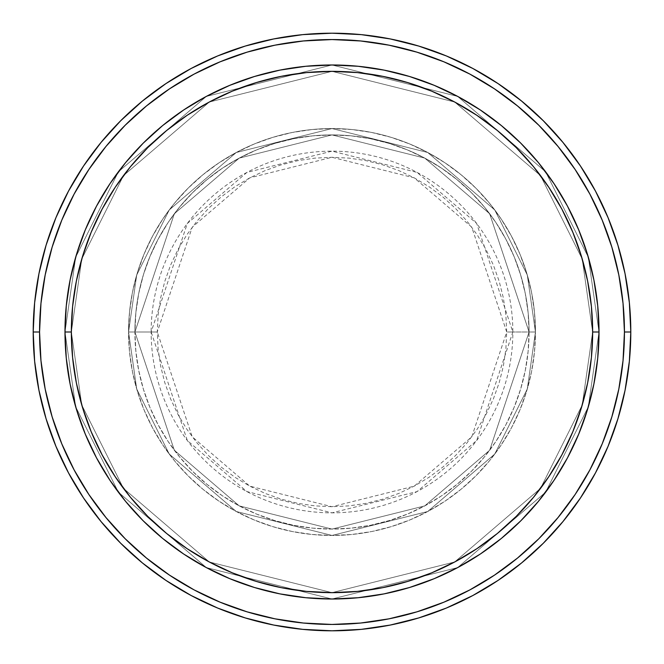 <?xml version="1.0" encoding="UTF-8"?>
<svg xmlns="http://www.w3.org/2000/svg" width="664" height="664" viewBox="0 0 664 664"><rect width="100%" height="100%" fill="white"/><g stroke="black" fill="none" stroke-linecap="round" stroke-linejoin="round"><path stroke-width="0.5" stroke-dasharray="3.32 2.49" d="M506.715 332L471.772 227.171L414.22 177.844L332 157.285L249.78 177.844L192.228 227.171L157.285 332L151.151 332L187.314 223.486L246.892 172.424L332 151.151L417.108 172.424L476.686 223.486L512.849 332L506.715 332L505.868 314.877L503.353 297.912L499.187 281.287L493.41 265.143L486.081 249.639L477.267 234.931L467.058 221.162L455.537 208.463L442.838 196.942L429.069 186.733L414.361 177.919L398.856 170.59L382.713 164.813L366.088 160.647L349.123 158.132L332 157.285L314.877 158.132L297.912 160.647L281.287 164.813L265.143 170.59L249.639 177.919L234.931 186.733L221.162 196.942L208.463 208.463L196.942 221.162L186.733 234.931L177.919 249.639L170.59 265.143L164.813 281.287L160.647 297.912L158.132 314.877L157.285 332L158.132 349.123L160.647 366.088L164.813 382.713L170.59 398.856L177.919 414.361L186.733 429.069L196.942 442.838L208.463 455.537L221.162 467.058L234.931 477.267L249.639 486.081L265.143 493.41L281.287 499.187L297.912 503.353L314.877 505.868L332 506.715L349.123 505.868L366.088 503.353L382.713 499.187L398.856 493.41L414.361 486.081L429.069 477.267L442.838 467.058L455.537 455.537L467.058 442.838L477.267 429.069L486.081 414.361L493.41 398.856L499.187 382.713L503.353 366.088L505.868 349.123L506.715 332L512.849 332A180.849 180.849 0 0 0 332 151.151A180.849 180.849 0 0 0 151.151 332L128.559 332L136.701 388.963L169.245 454.06L236.268 511.504L332 535.441L427.732 511.504L494.755 454.06L527.299 388.963L535.441 332L529.083 332L489.667 450.25L424.744 505.893L332 529.083L239.256 505.893L174.333 450.25L134.917 332L128.559 332L134.917 332L174.333 450.25L239.256 505.893L332 529.083L424.744 505.893L489.667 450.25L529.083 332L535.441 332L527.299 388.963L494.755 454.06L427.732 511.504L332 535.441L236.268 511.504L169.245 454.06L136.701 388.963L128.559 332L136.701 388.963L169.245 454.06L236.268 511.504L332 535.441L427.732 511.504L494.755 454.06L527.299 388.963L535.441 332L529.083 332L489.667 450.25L424.744 505.893L332 529.083L239.256 505.893L174.333 450.25L134.917 332L128.559 332L134.917 332L174.333 450.25L239.256 505.893L332 529.083L424.744 505.893L489.667 450.25L529.083 332L535.441 332L527.299 388.963L494.755 454.06L427.732 511.504L332 535.441L236.268 511.504L169.245 454.06L136.701 388.963L128.559 332L136.701 388.963L169.245 454.06L236.268 511.504L332 535.441L427.732 511.504L494.755 454.06L527.299 388.963L535.441 332L529.083 332L489.667 450.25L424.744 505.893L332 529.083L239.256 505.893L174.333 450.25L134.917 332L128.559 332L134.917 332L174.333 450.25L239.256 505.893L332 529.083L424.744 505.893L489.667 450.25L529.083 332L535.441 332L527.299 388.963L494.755 454.06L427.732 511.504L332 535.441L236.268 511.504L169.245 454.06L136.701 388.963L128.559 332A203.441 203.441 0 0 1 332 128.559A203.441 203.441 0 0 1 535.441 332A203.441 203.441 0 0 0 332 128.559A203.441 203.441 0 0 0 128.559 332A203.441 203.441 0 0 1 332 128.559A203.441 203.441 0 0 1 535.441 332A203.441 203.441 0 0 0 332 128.559A203.441 203.441 0 0 0 128.559 332A203.441 203.441 0 0 1 332 128.559A203.441 203.441 0 0 1 535.441 332L512.849 332L535.441 332A203.441 203.441 0 0 0 332 128.559A203.441 203.441 0 0 0 128.559 332A203.441 203.441 0 0 1 332 128.559A203.441 203.441 0 0 1 535.441 332A203.441 203.441 0 0 0 332 128.559A203.441 203.441 0 0 0 128.559 332A203.441 203.441 0 0 1 332 128.559A203.441 203.441 0 0 1 535.441 332A203.441 203.441 0 0 1 332 535.441A203.441 203.441 0 0 1 128.559 332A203.441 203.441 0 0 0 332 535.441A203.441 203.441 0 0 0 535.441 332A203.441 203.441 0 0 1 332 535.441A203.441 203.441 0 0 1 128.559 332A203.441 203.441 0 0 0 332 535.441A203.441 203.441 0 0 0 535.441 332A203.441 203.441 0 0 1 332 535.441A203.441 203.441 0 0 1 128.559 332L151.151 332A180.849 180.849 0 0 0 332 512.849A180.849 180.849 0 0 0 512.849 332L476.686 440.514L417.108 491.576L332 512.849L246.892 491.576L187.314 440.514L151.151 332L157.285 332L192.228 436.829L249.78 486.156L332 506.715L414.22 486.156L471.772 436.829L506.715 332M538.537 501.229L554.017 480.346L567.488 457.869L578.684 434.181L587.515 409.514L593.882 384.091L597.724 358.17L599.011 332L592.653 332A260.653 260.653 0 0 0 332 71.347A260.653 260.653 0 0 0 71.347 332L64.989 332A267.011 267.011 0 0 1 332 64.989A267.011 267.011 0 0 1 599.011 332L592.653 332L582.228 404.982L540.521 488.397L454.657 561.993L332 592.653L209.343 561.993L123.479 488.397L81.772 404.982L71.347 332L64.989 332L75.671 406.766L118.391 492.207L206.346 567.596L332 599.011L457.654 567.596L545.609 492.207L588.329 406.766L599.011 332L588.329 406.766L545.609 492.207L457.654 567.596L332 599.011L206.346 567.596L118.391 492.207L75.671 406.766L64.989 332L71.347 332L81.772 404.982L123.479 488.397L209.343 561.993L332 592.653L454.657 561.993L540.521 488.397L582.228 404.982L592.653 332L599.011 332L588.329 406.766L545.609 492.207L457.654 567.596L332 599.011L206.346 567.596L118.391 492.207L75.671 406.766L64.989 332L71.347 332L81.772 404.982L123.479 488.397L209.343 561.993L332 592.653L454.657 561.993L540.521 488.397L582.228 404.982L592.653 332L599.011 332L592.653 332L582.228 404.982L540.521 488.397L454.657 561.993L332 592.653L209.343 561.993L123.479 488.397L81.772 404.982L71.347 332L64.989 332L75.671 406.766L118.391 492.207L206.346 567.596L332 599.011L457.654 567.596L545.609 492.207L588.329 406.766L599.011 332A267.011 267.011 0 0 0 332 64.989A267.011 267.011 0 0 0 64.989 332A267.011 267.011 0 0 1 332 64.989A267.011 267.011 0 0 1 599.011 332A267.011 267.011 0 0 0 332 64.989A267.011 267.011 0 0 0 64.989 332A267.011 267.011 0 0 0 332 599.011A267.011 267.011 0 0 0 599.011 332L597.724 305.83L593.882 279.909L587.515 254.486L578.709 229.868M134.917 332A197.083 197.083 0 0 1 332 134.917A197.083 197.083 0 0 1 529.083 332A197.083 197.083 0 0 0 332 134.917A197.083 197.083 0 0 0 134.917 332L135.871 351.314L138.71 370.446L143.407 389.212L149.923 407.422L158.19 424.902L168.133 441.494L179.653 457.023L192.643 471.357L206.977 484.346L222.506 495.867L239.098 505.81L256.578 514.077L274.788 520.593L293.554 525.29L312.686 528.129L332 529.083L351.314 528.129L370.446 525.29L389.212 520.593L407.422 514.077L424.902 505.81L441.494 495.867L457.023 484.346L471.357 471.357L484.346 457.023L495.867 441.494L505.81 424.902L514.077 407.422L520.593 389.212L525.29 370.446L528.129 351.314L529.083 332L528.129 312.686L525.29 293.554L520.593 274.788L514.077 256.578L505.81 239.098L495.867 222.506L484.346 206.977L471.357 192.643L457.023 179.653L441.494 168.133L424.902 158.19L407.422 149.923L389.212 143.407L370.446 138.71L351.314 135.871L332 134.917L312.686 135.871L293.554 138.71L274.788 143.407L256.578 149.923L239.098 158.19L222.506 168.133L206.977 179.653L192.643 192.643L179.653 206.977L168.133 222.506L158.19 239.098L149.923 256.578L143.407 274.788L138.71 293.554L135.871 312.686L134.917 332A197.083 197.083 0 0 0 332 529.083A197.083 197.083 0 0 0 529.083 332A197.083 197.083 0 0 1 332 529.083A197.083 197.083 0 0 1 134.917 332L135.871 312.686L138.71 293.554L143.407 274.788L149.923 256.578L158.19 239.098L168.133 222.506L179.653 206.977L192.643 192.643L206.977 179.653L222.506 168.133L239.098 158.19L256.578 149.923L274.788 143.407L293.554 138.71L312.686 135.871L332 134.917L351.314 135.871L370.446 138.71L389.212 143.407L407.422 149.923L424.902 158.19L441.494 168.133L457.023 179.653L471.357 192.643L484.346 206.977L495.867 222.506L505.81 239.098L514.077 256.578L520.593 274.788L525.29 293.554L528.129 312.686L529.083 332L528.129 351.314L525.29 370.446L520.593 389.212L514.077 407.422L505.81 424.902L495.867 441.494L484.346 457.023L471.357 471.357L457.023 484.346L441.494 495.867L424.902 505.81L407.422 514.077L389.212 520.593L370.446 525.29L351.314 528.129L332 529.083L312.686 528.129L293.554 525.29L274.788 520.593L256.578 514.077L239.098 505.81L222.506 495.867L206.977 484.346L192.643 471.357L179.653 457.023L168.133 441.494L158.19 424.902L149.923 407.422L143.407 389.212L138.71 370.446L135.871 351.314L134.917 332L128.559 332L129.538 351.937L132.468 371.691L137.323 391.054L144.047 409.854L152.587 427.898L162.846 445.021L174.74 461.057L188.144 475.856L202.943 489.26L218.979 501.154L236.102 511.413L254.146 519.953L272.945 526.676L292.309 531.532L312.063 534.462L332 535.441L351.937 534.462L371.691 531.532L391.054 526.676L409.854 519.953L427.898 511.413L445.021 501.154L461.057 489.26L475.856 475.856L489.26 461.057L501.154 445.021L511.413 427.898L519.953 409.854L526.676 391.054L531.532 371.691L534.462 351.937L535.441 332L534.462 312.063L531.532 292.309L526.676 272.945L519.953 254.146L511.413 236.102L501.154 218.979L489.26 202.943L475.856 188.144L461.057 174.74L445.021 162.846L427.898 152.587L409.854 144.047L391.054 137.323L371.691 132.468L351.937 129.538L332 128.559L312.063 129.538L292.309 132.468L272.945 137.323L254.146 144.047L236.102 152.587L218.979 162.846L202.943 174.74L188.144 188.144L174.74 202.943L162.846 218.979L152.587 236.102L144.047 254.146L137.323 272.945L132.468 292.309L129.538 312.063L128.559 332A203.441 203.441 0 0 0 332 535.441A203.441 203.441 0 0 0 535.441 332A203.441 203.441 0 0 1 332 535.441A203.441 203.441 0 0 1 128.559 332A203.441 203.441 0 0 0 332 535.441A203.441 203.441 0 0 0 535.441 332A203.441 203.441 0 0 1 332 535.441A203.441 203.441 0 0 1 128.559 332L136.701 275.037L169.245 209.94L236.268 152.496L332 128.559L427.732 152.496L494.755 209.94L527.299 275.037L535.441 332L529.083 332L489.667 213.75L424.744 158.107L332 134.917L239.256 158.107L174.333 213.75L134.917 332L174.333 213.75L239.256 158.107L332 134.917L424.744 158.107L489.667 213.75L529.083 332L535.441 332L527.299 275.037L494.755 209.94L427.732 152.496L332 128.559L236.268 152.496L169.245 209.94L136.701 275.037L128.559 332L134.917 332L128.559 332L136.701 275.037L169.245 209.94L236.268 152.496L332 128.559L427.732 152.496L494.755 209.94L527.299 275.037L535.441 332L529.083 332L489.667 213.75L424.744 158.107L332 134.917L239.256 158.107L174.333 213.75L134.917 332L174.333 213.75L239.256 158.107L332 134.917L424.744 158.107L489.667 213.75L529.083 332L535.441 332L527.299 275.037L494.755 209.94L427.732 152.496L332 128.559L236.268 152.496L169.245 209.94L136.701 275.037L128.559 332L134.917 332L128.559 332L136.701 275.037L169.245 209.94L236.268 152.496L332 128.559L427.732 152.496L494.755 209.94L527.299 275.037L535.441 332L529.083 332L489.667 213.75L424.744 158.107L332 134.917L239.256 158.107L174.333 213.75L134.917 332L174.333 213.75L239.256 158.107L332 134.917L424.744 158.107L489.667 213.75L529.083 332L535.441 332L527.299 275.037L494.755 209.94L427.732 152.496L332 128.559L236.268 152.496L169.245 209.94L136.701 275.037L128.559 332L134.917 332M630.8 332A298.8 298.8 0 0 0 332 33.2A298.8 298.8 0 0 0 33.2 332A298.8 298.8 0 0 0 332 630.8A298.8 298.8 0 0 0 630.8 332M597.724 358.17L597.675 358.66M521.157 520.451L538.272 501.552M501.552 538.272L520.601 521.016M409.605 587.482L434.181 578.684L457.869 567.488L480.346 554.017L501.395 538.404M358.751 597.666L384.091 593.882L409.514 587.515M306.071 597.749L332 599.011L358.17 597.724M143.399 521.016L142.984 520.601M125.728 501.552L143.192 520.808L162.605 538.404L183.654 554.017L206.13 567.488L229.819 578.684L254.486 587.515L279.909 593.882L305.83 597.724M76.518 409.605L85.291 434.131M66.325 358.709L70.118 384.091L76.484 409.514M125.463 162.771L109.983 183.654L96.512 206.13L85.316 229.819L76.484 254.486L70.118 279.909L66.325 305.34M142.843 143.548L125.728 162.448M162.448 125.728L143.399 142.984M254.395 76.518L229.819 85.316L206.13 96.512L183.654 109.983L162.605 125.596M305.249 66.334L279.909 70.118L254.486 76.484M357.929 66.251L332 64.989L305.83 66.275M520.601 142.984L521.016 143.399M538.272 162.448L520.808 143.192L501.395 125.596L480.346 109.983L457.869 96.512L434.181 85.316L409.514 76.484L384.091 70.118L358.17 66.275M597.675 305.291L597.724 305.83M66.275 305.83L64.989 332L66.275 358.17M85.316 434.181L96.512 457.869L109.983 480.346L125.596 501.395M578.684 229.819L567.488 206.13L554.017 183.654L538.404 162.605M599.011 332A267.011 267.011 0 0 1 332 599.011A267.011 267.011 0 0 1 64.989 332A267.011 267.011 0 0 0 332 599.011A267.011 267.011 0 0 0 599.011 332L588.329 257.234L545.609 171.793L457.654 96.404L332 64.989L206.346 96.404L118.391 171.793L75.671 257.234L64.989 332L71.347 332L72.6 306.453L76.352 281.146L82.568 256.337L91.184 232.251L102.123 209.127L115.27 187.19L130.509 166.639L147.69 147.69L166.639 130.509L187.19 115.27L209.127 102.123L232.251 91.184L256.337 82.568L281.146 76.352L306.453 72.6L332 71.347L357.547 72.6L382.854 76.352L407.663 82.568L431.749 91.184L454.873 102.123L476.81 115.27L497.361 130.509L516.31 147.69L533.491 166.639L548.73 187.19L561.877 209.127L572.816 232.251L581.432 256.337L587.648 281.146L591.4 306.453L592.653 332L591.4 357.547L587.648 382.854L581.432 407.663L572.816 431.749L561.877 454.873L548.73 476.81L533.491 497.361L516.31 516.31L497.361 533.491L476.81 548.73L454.873 561.877L431.749 572.816L407.663 581.432L382.854 587.648L357.547 591.4L332 592.653L306.453 591.4L281.146 587.648L256.337 581.432L232.251 572.816L209.127 561.877L187.19 548.73L166.639 533.491L147.69 516.31L130.509 497.361L115.27 476.81L102.123 454.873L91.184 431.749L82.568 407.663L76.352 382.854L72.6 357.547L71.347 332L81.772 259.018L123.479 175.603L209.343 102.007L332 71.347L454.657 102.007L540.521 175.603L582.228 259.018L592.653 332L599.011 332L592.653 332L582.228 259.018L540.521 175.603L454.657 102.007L332 71.347L209.343 102.007L123.479 175.603L81.772 259.018L71.347 332L64.989 332L75.671 257.234L118.391 171.793L206.346 96.404L332 64.989L457.654 96.404L545.609 171.793L588.329 257.234L599.011 332L592.653 332L582.228 259.018L540.521 175.603L454.657 102.007L332 71.347L209.343 102.007L123.479 175.603L81.772 259.018L71.347 332L64.989 332L75.671 257.234L118.391 171.793L206.346 96.404L332 64.989L457.654 96.404L545.609 171.793L588.329 257.234L599.011 332L588.329 257.234L545.609 171.793L457.654 96.404L332 64.989L206.346 96.404L118.391 171.793L75.671 257.234L64.989 332L71.347 332L81.772 259.018L123.479 175.603L209.343 102.007L332 71.347L454.657 102.007L540.521 175.603L582.228 259.018L592.653 332L599.011 332A267.011 267.011 0 0 1 332 599.011A267.011 267.011 0 0 1 64.989 332L71.347 332A260.653 260.653 0 0 0 332 592.653A260.653 260.653 0 0 0 592.653 332L599.011 332"/><path stroke-width="1" d="M64.989 332L71.347 332A260.653 260.653 0 0 1 332 71.347A260.653 260.653 0 0 1 592.653 332L599.011 332A267.011 267.011 0 0 0 332 64.989A267.011 267.011 0 0 0 64.989 332A267.011 267.011 0 0 1 332 64.989A267.011 267.011 0 0 1 599.011 332A267.011 267.011 0 0 1 332 599.011A267.011 267.011 0 0 1 64.989 332L66.275 305.83L70.118 279.909L76.484 254.486L85.316 229.819L96.512 206.13L109.983 183.654L125.596 162.605L143.192 143.192L162.605 125.596L183.654 109.983L206.13 96.512L229.819 85.316L254.486 76.484L279.909 70.118L305.83 66.275L332 64.989L358.17 66.275L384.091 70.118L409.514 76.484L434.181 85.316L457.869 96.512L480.346 109.983L501.395 125.596L520.808 143.192L538.404 162.605L554.017 183.654L567.488 206.13L578.684 229.819L587.515 254.486L593.882 279.909L597.724 305.83L599.011 332L597.724 358.17L593.882 384.091L587.515 409.514L578.684 434.181L567.488 457.869L554.017 480.346L538.404 501.395L520.808 520.808L501.395 538.404L480.346 554.017L457.869 567.488L434.181 578.684L409.514 587.515L384.091 593.882L358.17 597.724L332 599.011L305.83 597.724L279.909 593.882L254.486 587.515L229.819 578.684L206.13 567.488L183.654 554.017L162.605 538.404L143.192 520.808L125.596 501.395L109.983 480.346L96.512 457.869L85.316 434.181L76.484 409.514L70.118 384.091L66.275 358.17L64.989 332A267.011 267.011 0 0 0 332 599.011A267.011 267.011 0 0 0 599.011 332L592.653 332L591.4 306.453L587.648 281.146L581.432 256.337L572.816 232.251L561.877 209.127L548.73 187.19L533.491 166.639L516.31 147.69L497.361 130.509L476.81 115.27L454.873 102.123L431.749 91.184L407.663 82.568L382.854 76.352L357.547 72.6L332 71.347L306.453 72.6L281.146 76.352L256.337 82.568L232.251 91.184L209.127 102.123L187.19 115.27L166.639 130.509L147.69 147.69L130.509 166.639L115.27 187.19L102.123 209.127L91.184 232.251L82.568 256.337L76.352 281.146L72.6 306.453L71.347 332L72.6 357.547L76.352 382.854L82.568 407.663L91.184 431.749L102.123 454.873L115.27 476.81L130.509 497.361L147.69 516.31L166.639 533.491L187.19 548.73L209.127 561.877L232.251 572.816L256.337 581.432L281.146 587.648L306.453 591.4L332 592.653L357.547 591.4L382.854 587.648L407.663 581.432L431.749 572.816L454.873 561.877L476.81 548.73L497.361 533.491L516.31 516.31L533.491 497.361L548.73 476.81L561.877 454.873L572.816 431.749L581.432 407.663L587.648 382.854L591.4 357.547L592.653 332A260.653 260.653 0 0 1 332 592.653A260.653 260.653 0 0 1 71.347 332L64.989 332M33.2 332L39.558 332A292.442 292.442 0 0 1 332 39.558A292.442 292.442 0 0 1 624.442 332L630.8 332A298.8 298.8 0 0 0 332 33.2A298.8 298.8 0 0 0 33.2 332A298.8 298.8 0 0 1 332 33.2A298.8 298.8 0 0 1 630.8 332A298.8 298.8 0 0 1 332 630.8A298.8 298.8 0 0 1 33.2 332L34.636 302.709L38.944 273.709L46.065 245.265L55.942 217.651L68.483 191.149L83.556 165.992L101.028 142.445L120.715 120.715L142.445 101.028L165.992 83.556L191.149 68.483L217.651 55.942L245.265 46.065L273.709 38.944L302.709 34.636L332 33.2L361.291 34.636L390.291 38.944L418.735 46.065L446.349 55.942L472.851 68.483L498.008 83.556L521.555 101.028L543.285 120.715L562.972 142.445L580.444 165.992L595.517 191.149L608.058 217.651L617.935 245.265L625.056 273.709L629.364 302.709L630.8 332L629.364 361.291L625.056 390.291L617.935 418.735L608.058 446.349L595.517 472.851L580.444 498.008L562.972 521.555L543.285 543.285L521.555 562.972L498.008 580.444L472.851 595.517L446.349 608.058L418.735 617.935L390.291 625.056L361.291 629.364L332 630.8L302.709 629.364L273.709 625.056L245.265 617.935L217.651 608.058L191.149 595.517L165.992 580.444L142.445 562.972L120.715 543.285L101.028 521.555L83.556 498.008L68.483 472.851L55.942 446.349L46.065 418.735L38.944 390.291L34.636 361.291L33.2 332A298.8 298.8 0 0 0 332 630.8A298.8 298.8 0 0 0 630.8 332L624.442 332L623.031 303.332L618.823 274.946L611.851 247.108L602.182 220.091L589.914 194.145L575.157 169.528L558.059 146.478L538.786 125.214L517.522 105.941L494.472 88.843L469.855 74.086L443.909 61.818L416.892 52.149L389.054 45.177L360.668 40.969L332 39.558L303.332 40.969L274.946 45.177L247.108 52.149L220.091 61.818L194.145 74.086L169.528 88.843L146.478 105.941L125.214 125.214L105.941 146.478L88.843 169.528L74.086 194.145L61.818 220.091L52.149 247.108L45.177 274.946L40.969 303.332L39.558 332L40.969 360.668L45.177 389.054L52.149 416.892L61.818 443.909L74.086 469.855L88.843 494.472L105.941 517.522L125.214 538.786L146.478 558.059L169.528 575.157L194.145 589.914L220.091 602.182L247.108 611.851L274.946 618.823L303.332 623.031L332 624.442L360.668 623.031L389.054 618.823L416.892 611.851L443.909 602.182L469.855 589.914L494.472 575.157L517.522 558.059L538.786 538.786L558.059 517.522L575.157 494.472L589.914 469.855L602.182 443.909L611.851 416.892L618.823 389.054L623.031 360.668L624.442 332A292.442 292.442 0 0 1 332 624.442A292.442 292.442 0 0 1 39.558 332L33.2 332"/></g></svg>
